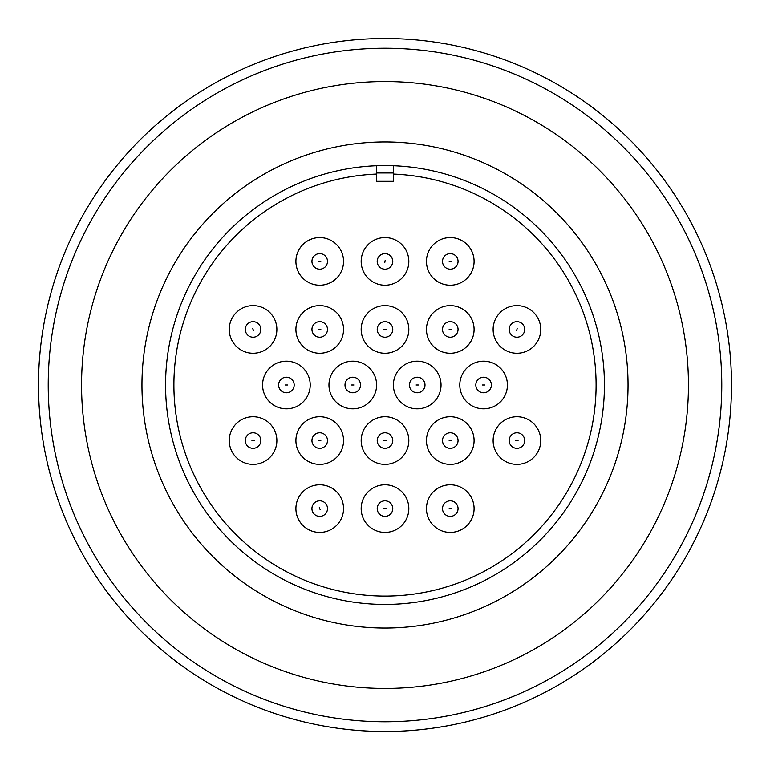 <?xml version="1.0" encoding="UTF-8"?>
<svg xmlns="http://www.w3.org/2000/svg" width="770" height="770" viewBox="0 0 770 770"><rect width="100%" height="100%" fill="white"/><g stroke="black" fill="none" stroke-linecap="round" stroke-linejoin="round"><path stroke-width="1.16" d="M316.865 501.366A7.777 7.777 0 0 1 327.365 507.141A7.777 7.777 0 0 1 319.723 516.381A7.777 7.777 0 0 1 316.865 501.366M442.5 508.604A7.777 7.777 0 0 1 450.277 500.827A7.777 7.777 0 0 1 458.054 508.604A7.777 7.777 0 0 1 450.277 516.381A7.777 7.777 0 0 1 442.5 508.604M311.946 440.556A7.777 7.777 0 0 1 319.723 432.779A7.777 7.777 0 0 1 327.5 440.556A7.777 7.777 0 0 1 319.723 448.333A7.777 7.777 0 0 1 311.946 440.556M442.5 440.556A7.777 7.777 0 0 1 450.277 432.779A7.777 7.777 0 0 1 458.054 440.556A7.777 7.777 0 0 1 450.277 448.333A7.777 7.777 0 0 1 442.5 440.556M278.615 385A7.777 7.777 0 0 1 286.401 377.223A7.777 7.777 0 0 1 294.178 385A7.777 7.777 0 0 1 286.401 392.777A7.777 7.777 0 0 1 278.615 385M409.438 385A7.777 7.777 0 0 1 417.215 377.223A7.777 7.777 0 0 1 425.002 385A7.777 7.777 0 0 1 417.215 392.777A7.777 7.777 0 0 1 409.438 385M250.048 322.284A7.777 7.777 0 0 1 260.693 327.914A7.777 7.777 0 0 1 253.07 337.222A7.777 7.777 0 0 1 250.048 322.284M377.223 329.445A7.777 7.777 0 0 1 385 321.668A7.777 7.777 0 0 1 392.777 329.445A7.777 7.777 0 0 1 385 337.222A7.777 7.777 0 0 1 377.223 329.445M518.508 321.831A7.777 7.777 0 0 1 516.93 337.222A7.777 7.777 0 0 1 509.201 328.655A7.777 7.777 0 0 1 518.508 321.831A7.777 7.777 0 0 0 516.93 321.668M383.585 269.048A7.777 7.777 0 0 1 385 253.619A7.777 7.777 0 0 1 392.748 262.108A7.777 7.777 0 0 1 383.585 269.048M311.946 261.396A7.777 7.777 0 0 1 319.723 253.619A7.777 7.777 0 0 1 327.5 261.396A7.777 7.777 0 0 1 319.723 269.173A7.777 7.777 0 0 1 311.946 261.396M442.5 261.396A7.777 7.777 0 0 1 450.277 253.619A7.777 7.777 0 0 1 458.054 261.396A7.777 7.777 0 0 1 450.277 269.173A7.777 7.777 0 0 1 442.5 261.396M442.5 329.445A7.777 7.777 0 0 1 450.277 321.668A7.777 7.777 0 0 1 458.054 329.445A7.777 7.777 0 0 1 450.277 337.222A7.777 7.777 0 0 1 442.5 329.445M311.946 329.445A7.777 7.777 0 0 1 319.723 321.668A7.777 7.777 0 0 1 327.5 329.445A7.777 7.777 0 0 1 319.723 337.222A7.777 7.777 0 0 1 311.946 329.445M475.822 385A7.777 7.777 0 0 1 483.599 377.223A7.777 7.777 0 0 1 491.385 385A7.777 7.777 0 0 1 483.599 392.777A7.777 7.777 0 0 1 475.822 385M344.998 385A7.777 7.777 0 0 1 352.785 377.223A7.777 7.777 0 0 1 360.562 385A7.777 7.777 0 0 1 352.785 392.777A7.777 7.777 0 0 1 344.998 385M509.153 440.556A7.777 7.777 0 0 1 516.93 432.779A7.777 7.777 0 0 1 524.707 440.556A7.777 7.777 0 0 1 516.93 448.333A7.777 7.777 0 0 1 509.153 440.556M377.223 440.556A7.777 7.777 0 0 1 385 432.779A7.777 7.777 0 0 1 392.777 440.556A7.777 7.777 0 0 1 385 448.333A7.777 7.777 0 0 1 377.223 440.556M245.293 440.556A7.777 7.777 0 0 1 253.07 432.779A7.777 7.777 0 0 1 260.847 440.556A7.777 7.777 0 0 1 253.07 448.333A7.777 7.777 0 0 1 245.293 440.556M377.223 508.604A7.777 7.777 0 0 1 385 500.827A7.777 7.777 0 0 1 392.777 508.604A7.777 7.777 0 0 1 385 516.381A7.777 7.777 0 0 1 377.223 508.604M731.5 385A346.5 346.5 0 0 1 385 731.5A346.5 346.5 0 0 1 38.5 385A346.5 346.5 0 0 1 385 38.5A346.5 346.5 0 0 1 731.5 385M721.779 385A336.779 336.779 0 0 0 385 48.221A336.779 336.779 0 0 0 48.221 385A336.779 336.779 0 0 0 385 721.779A336.779 336.779 0 0 0 721.779 385M688.447 385A303.447 303.447 0 0 1 385 688.447A303.447 303.447 0 0 1 81.553 385A303.447 303.447 0 0 1 385 81.553A303.447 303.447 0 0 1 688.447 385M385 141.959A243.041 243.041 0 0 1 628.041 385A243.041 243.041 0 0 1 385 628.041A243.041 243.041 0 0 1 141.959 385A243.041 243.041 0 0 1 385 141.959M385 165.569L393.614 165.733L385 165.569M393.614 165.743A219.431 219.431 0 0 1 604.431 385A219.431 219.431 0 0 1 385 604.431A219.431 219.431 0 0 1 165.569 385A219.431 219.431 0 0 1 376.386 165.743L393.614 165.733L393.614 174.078A211.095 211.095 0 0 1 596.096 385A211.095 211.095 0 0 1 385 596.096A211.095 211.095 0 0 1 173.905 385A211.095 211.095 0 0 1 376.386 174.078L376.386 181.316L393.614 181.316L393.614 174.078M319.723 484.782A23.822 23.822 0 0 1 343.545 508.604A23.822 23.822 0 0 1 319.723 532.416A23.822 23.822 0 0 1 295.911 508.604A23.822 23.822 0 0 1 319.723 484.782M450.277 484.782A23.822 23.822 0 0 1 474.089 508.604A23.822 23.822 0 0 1 450.277 532.416A23.822 23.822 0 0 1 426.455 508.604A23.822 23.822 0 0 1 450.277 484.782M319.723 416.734A23.822 23.822 0 0 1 343.545 440.556A23.822 23.822 0 0 1 319.723 464.368A23.822 23.822 0 0 1 295.911 440.556A23.822 23.822 0 0 1 319.723 416.734M450.277 416.734A23.822 23.822 0 0 1 474.089 440.556A23.822 23.822 0 0 1 450.277 464.368A23.822 23.822 0 0 1 426.455 440.556A23.822 23.822 0 0 1 450.277 416.734M286.401 361.178A23.822 23.822 0 0 1 310.214 385A23.822 23.822 0 0 1 286.401 408.822A23.822 23.822 0 0 1 262.58 385A23.822 23.822 0 0 1 286.401 361.178M417.215 361.178A23.822 23.822 0 0 1 441.037 385A23.822 23.822 0 0 1 417.215 408.822A23.822 23.822 0 0 1 393.403 385A23.822 23.822 0 0 1 417.215 361.178M253.07 305.632A23.822 23.822 0 0 1 276.882 329.445A23.822 23.822 0 0 1 253.07 353.266A23.822 23.822 0 0 1 229.248 329.445A23.822 23.822 0 0 1 253.07 305.632M385 305.632A23.822 23.822 0 0 1 408.822 329.445A23.822 23.822 0 0 1 385 353.266A23.822 23.822 0 0 1 361.178 329.445A23.822 23.822 0 0 1 385 305.632M516.93 305.632A23.822 23.822 0 0 1 540.752 329.445A23.822 23.822 0 0 1 516.93 353.266A23.822 23.822 0 0 1 493.118 329.445A23.822 23.822 0 0 1 516.93 305.632M385 237.584A23.822 23.822 0 0 1 408.822 261.396A23.822 23.822 0 0 1 385 285.218A23.822 23.822 0 0 1 361.178 261.396A23.822 23.822 0 0 1 385 237.584M319.723 237.584A23.822 23.822 0 0 1 343.545 261.396A23.822 23.822 0 0 1 319.723 285.218A23.822 23.822 0 0 1 295.911 261.396A23.822 23.822 0 0 1 319.723 237.584M450.277 237.584A23.822 23.822 0 0 1 474.089 261.396A23.822 23.822 0 0 1 450.277 285.218A23.822 23.822 0 0 1 426.455 261.396A23.822 23.822 0 0 1 450.277 237.584M450.277 305.632A23.822 23.822 0 0 1 474.089 329.445A23.822 23.822 0 0 1 450.277 353.266A23.822 23.822 0 0 1 426.455 329.445A23.822 23.822 0 0 1 450.277 305.632M319.723 305.632A23.822 23.822 0 0 1 343.545 329.445A23.822 23.822 0 0 1 319.723 353.266A23.822 23.822 0 0 1 295.911 329.445A23.822 23.822 0 0 1 319.723 305.632M483.599 361.178A23.822 23.822 0 0 1 507.42 385A23.822 23.822 0 0 1 483.599 408.822A23.822 23.822 0 0 1 459.786 385A23.822 23.822 0 0 1 483.599 361.178M352.785 361.178A23.822 23.822 0 0 1 376.597 385A23.822 23.822 0 0 1 352.785 408.822A23.822 23.822 0 0 1 328.963 385A23.822 23.822 0 0 1 352.785 361.178M516.93 416.734A23.822 23.822 0 0 1 540.752 440.556A23.822 23.822 0 0 1 516.93 464.368A23.822 23.822 0 0 1 493.118 440.556A23.822 23.822 0 0 1 516.93 416.734M385 416.734A23.822 23.822 0 0 1 408.822 440.556A23.822 23.822 0 0 1 385 464.368A23.822 23.822 0 0 1 361.178 440.556A23.822 23.822 0 0 1 385 416.734M253.07 416.734A23.822 23.822 0 0 1 276.882 440.556A23.822 23.822 0 0 1 253.07 464.368A23.822 23.822 0 0 1 229.248 440.556A23.822 23.822 0 0 1 253.07 416.734M385 484.782A23.822 23.822 0 0 1 408.822 508.604A23.822 23.822 0 0 1 385 532.416A23.822 23.822 0 0 1 361.178 508.604A23.822 23.822 0 0 1 385 484.782M393.614 172.971L376.386 172.971M376.386 165.733L376.386 174.078M319.319 507.565L320.137 509.634L319.319 507.565M449.16 508.604L451.384 508.604L449.16 508.604M318.616 440.556L320.84 440.556L318.616 440.556M449.16 440.556L451.384 440.556L449.16 440.556M285.285 385L287.508 385L285.285 385M416.108 385L418.331 385L416.108 385M252.637 328.424L253.494 330.474L252.637 328.424M383.893 329.445L386.107 329.445L383.893 329.445M517.161 328.357L516.709 330.542L517.161 328.357M384.798 262.493L385.202 260.308L384.798 262.493M318.616 261.396L320.84 261.396L318.616 261.396M449.16 261.396L451.384 261.396L449.16 261.396M449.16 329.445L451.384 329.445L449.16 329.445M318.616 329.445L320.84 329.445L318.616 329.445M482.492 385L484.715 385L482.492 385M351.669 385L353.892 385L351.669 385M515.823 440.556L518.046 440.556L515.823 440.556M383.893 440.556L386.107 440.556L383.893 440.556M251.954 440.556L254.177 440.556L251.954 440.556M383.893 508.604L386.107 508.604L383.893 508.604M322.592 515.833A7.777 7.777 0 0 1 319.723 516.381M458.054 508.604A7.777 7.777 0 0 1 450.277 516.381M327.5 440.556A7.777 7.777 0 0 1 319.723 448.333M458.054 440.556A7.777 7.777 0 0 1 450.277 448.333M294.178 385A7.777 7.777 0 0 1 286.401 392.777M425.002 385A7.777 7.777 0 0 1 417.215 392.777M256.083 336.615A7.777 7.777 0 0 1 253.07 337.222M392.777 329.445A7.777 7.777 0 0 1 385 337.222M386.415 253.754A7.777 7.777 0 0 1 385 269.173M327.5 261.396A7.777 7.777 0 0 1 319.723 269.173M458.054 261.396A7.777 7.777 0 0 1 450.277 269.173M458.054 329.445A7.777 7.777 0 0 1 450.277 337.222M327.5 329.445A7.777 7.777 0 0 1 319.723 337.222M491.385 385A7.777 7.777 0 0 1 483.599 392.777M360.562 385A7.777 7.777 0 0 1 352.785 392.777M524.707 440.556A7.777 7.777 0 0 1 516.93 448.333M392.777 440.556A7.777 7.777 0 0 1 385 448.333M260.847 440.556A7.777 7.777 0 0 1 253.07 448.333M392.777 508.604A7.777 7.777 0 0 1 385 516.381"/></g></svg>
